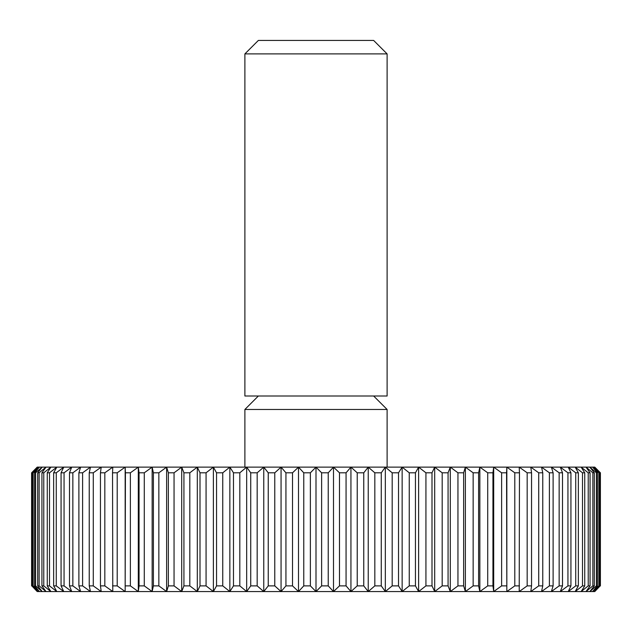 <?xml version="1.0" encoding="UTF-8"?>
<svg xmlns="http://www.w3.org/2000/svg" width="632" height="632" viewBox="0 0 632 632"><rect width="100%" height="100%" fill="white"/><g stroke="black" fill="none" stroke-linecap="round" stroke-linejoin="round"><path stroke-width="0.95" d="M316 53.902L387.116 53.902L373.638 40.432L258.362 40.432L244.884 53.902L316 53.902M244.884 53.902L244.884 396.003L387.116 396.003L387.116 53.902M244.884 467.119L244.884 409.473L387.116 409.473L373.638 396.003M599.484 472.807L598.867 472.807L598.867 585.88L592.571 591.568L597.453 585.88L597.453 472.807L596.418 472.807L596.418 585.88L589.83 591.568L594.309 585.88L594.309 472.807L592.863 472.807L592.863 585.88L586.006 591.568L590.067 585.88L590.067 472.807L588.218 472.807L588.218 585.88L581.124 591.568L584.742 585.88L584.742 472.807L582.499 472.807L582.499 585.88L575.191 591.568L578.351 585.88L578.351 472.807L575.728 472.807L575.728 585.88L568.239 591.568L570.933 585.88L570.933 472.807L567.939 472.807L567.939 585.88L560.284 591.568L562.512 585.88L562.512 472.807L559.146 472.807L559.146 585.88L551.373 591.568L553.111 585.88L553.111 472.807L549.398 472.807L549.398 585.88L541.529 591.568L542.769 585.88L542.769 472.807L538.725 472.807L538.725 585.88L530.793 591.568L531.544 585.88L531.544 472.807L527.175 472.807L527.175 585.88L519.212 591.568L519.465 472.807L514.796 472.807L514.796 585.88L506.832 591.568L506.58 472.807L501.626 472.807L501.626 585.88L493.695 591.568L492.944 585.88L492.944 472.807L487.722 472.807L487.722 585.88L479.854 591.568L478.606 585.88L478.606 472.807L473.147 472.807L473.147 585.88L465.373 591.568L463.635 585.88L463.635 472.807L457.947 472.807L457.947 585.88L450.3 591.568L448.072 585.88L448.072 472.807L442.187 472.807L442.187 585.88L434.69 591.568L431.996 585.88L431.996 472.807L425.928 472.807L425.928 585.88L418.621 591.568L415.453 585.88L415.453 472.807L409.244 472.807L409.244 585.88L402.142 591.568L398.523 585.88L398.523 472.807L392.188 472.807L392.188 585.88L385.33 591.568L381.27 585.88L381.27 472.807L374.823 472.807L374.823 585.88L368.235 591.568L363.755 585.88L363.755 472.807L357.23 472.807L357.23 585.88L350.942 591.568L346.06 585.88L346.06 472.807L339.479 472.807L339.479 585.88L333.506 591.568L328.237 585.88L328.237 472.807L321.633 472.807L321.633 585.88L316 591.568L310.367 585.88L310.367 472.807L303.763 472.807L303.763 585.88L298.494 591.568L292.521 585.88L292.521 472.807L285.94 472.807L285.94 585.88L281.058 591.568L274.77 585.88L274.77 472.807L268.245 472.807L268.245 585.88L263.765 591.568L257.177 585.88L257.177 472.807L250.73 472.807L250.73 585.88L246.67 591.568L239.812 585.88L239.812 472.807L233.477 472.807L233.477 585.88L229.858 591.568L222.756 585.88L222.756 472.807L216.547 472.807L216.547 585.88L213.379 591.568L206.072 585.88L206.072 472.807L200.004 472.807L200.004 585.88L197.31 591.568L189.813 585.88L189.813 472.807L183.928 472.807L183.928 585.88L181.7 591.568L174.053 585.88L174.053 472.807L168.365 472.807L168.365 585.88L166.627 591.568L158.853 585.88L158.853 472.807L153.394 472.807L153.394 585.88L152.146 591.568L144.278 585.88L144.278 472.807L139.056 472.807L139.056 585.88L138.305 591.568L130.374 585.88L130.374 472.807L125.42 472.807L125.168 591.568L117.204 585.88L117.204 472.807L112.535 472.807L112.788 591.568L104.825 585.88L104.825 472.807L100.456 472.807L100.456 585.88L101.207 591.568L93.275 585.88L93.275 472.807L89.231 472.807L89.231 585.88L90.471 591.568L82.602 585.88L82.602 472.807L78.889 472.807L78.889 585.88L80.627 591.568L72.854 585.88L72.854 472.807L69.488 472.807L69.488 585.88L71.716 591.568L64.061 585.88L64.061 472.807L61.067 472.807L61.067 585.88L63.761 591.568L56.272 585.88L56.272 472.807L53.649 472.807L53.649 585.88L56.809 591.568L49.501 585.88L49.501 472.807L47.258 472.807L47.258 585.88L50.876 591.568L43.782 585.88L43.782 472.807L41.933 472.807L41.933 585.88L45.994 591.568L39.137 585.88L39.137 472.807L37.691 472.807L37.691 585.88L42.17 591.568L35.582 585.88L35.582 472.807L34.547 472.807L34.547 585.88L39.429 591.568L33.133 585.88L33.133 472.807L32.516 472.807L32.516 585.88L37.786 591.568L31.805 585.88L31.6 472.807L37.233 467.119L594.767 467.119L600.4 472.807L600.195 585.88L594.214 591.568L599.484 585.88L599.484 472.807L594.214 467.119L600.195 472.807M598.867 585.88L599.484 585.88M600.195 585.88L594.767 591.568L37.233 591.568L31.805 585.88M597.453 472.807L592.571 467.119L598.867 472.807M596.418 585.88L597.453 585.88M594.309 472.807L589.83 467.119L596.418 472.807M592.863 585.88L594.309 585.88M590.067 472.807L586.006 467.119L592.863 472.807M588.218 585.88L590.067 585.88M584.742 472.807L581.124 467.119L588.218 472.807M582.499 585.88L584.742 585.88M578.351 472.807L575.191 467.119L582.499 472.807M575.728 585.88L578.351 585.88M570.933 472.807L568.239 467.119L575.728 472.807M567.939 585.88L570.933 585.88M562.512 472.807L560.284 467.119L567.939 472.807M559.146 585.88L562.512 585.88M553.111 472.807L551.373 467.119L559.146 472.807M549.398 585.88L553.111 585.88M542.769 472.807L541.529 467.119L549.398 472.807M538.725 585.88L542.769 585.88M531.544 472.807L530.793 467.119L538.725 472.807M527.175 585.88L531.544 585.88M519.465 472.807L519.212 467.119L527.175 472.807M514.796 585.88L519.465 585.88M506.58 472.807L506.832 467.119L514.796 472.807M506.832 467.119L506.832 591.568M501.626 585.88L506.58 585.88M492.944 472.807L493.695 467.119L501.626 472.807M493.695 467.119L493.695 591.568M487.722 585.88L492.944 585.88M478.606 472.807L479.854 467.119L487.722 472.807M479.854 467.119L479.854 591.568M473.147 585.88L478.606 585.88M463.635 472.807L465.373 467.119L473.147 472.807M465.373 467.119L465.373 591.568M457.947 585.88L463.635 585.88M448.072 472.807L450.3 467.119L457.947 472.807M450.3 467.119L450.3 591.568M442.187 585.88L448.072 585.88M431.996 472.807L434.69 467.119L442.187 472.807M434.69 467.119L434.69 591.568M425.928 585.88L431.996 585.88M415.453 472.807L418.621 467.119L425.928 472.807M418.621 467.119L418.621 591.568M409.244 585.88L415.453 585.88M398.523 472.807L402.142 467.119L409.244 472.807M402.142 467.119L402.142 591.568M392.188 585.88L398.523 585.88M381.27 472.807L385.33 467.119L392.188 472.807M385.33 467.119L385.33 591.568M374.823 585.88L381.27 585.88M363.755 472.807L368.235 467.119L374.823 472.807M368.235 467.119L368.235 591.568M357.23 585.88L363.755 585.88M346.06 472.807L350.942 467.119L357.23 472.807M350.942 467.119L350.942 591.568M339.479 585.88L346.06 585.88M328.237 472.807L333.506 467.119L339.479 472.807M333.506 467.119L333.506 591.568M321.633 585.88L328.237 585.88M310.367 472.807L316 467.119L321.633 472.807M316 467.119L316 591.568M303.763 585.88L310.367 585.88M292.521 472.807L298.494 467.119L303.763 472.807M298.494 467.119L298.494 591.568M285.94 585.88L292.521 585.88M274.77 472.807L281.058 467.119L285.94 472.807M281.058 467.119L281.058 591.568M268.245 585.88L274.77 585.88M257.177 472.807L263.765 467.119L268.245 472.807M263.765 467.119L263.765 591.568M250.73 585.88L257.177 585.88M239.812 472.807L246.67 467.119L250.73 472.807M246.67 467.119L246.67 591.568M233.477 585.88L239.812 585.88M222.756 472.807L229.858 467.119L233.477 472.807M229.858 467.119L229.858 591.568M216.547 585.88L222.756 585.88M206.072 472.807L213.379 467.119L216.547 472.807M213.379 467.119L213.379 591.568M200.004 585.88L206.072 585.88M189.813 472.807L197.31 467.119L200.004 472.807M197.31 467.119L197.31 591.568M183.928 585.88L189.813 585.88M174.053 472.807L181.7 467.119L183.928 472.807M181.7 467.119L181.7 591.568M168.365 585.88L174.053 585.88M158.853 472.807L166.627 467.119L168.365 472.807M166.627 467.119L166.627 591.568M153.394 585.88L158.853 585.88M144.278 472.807L152.146 467.119L153.394 472.807M152.146 467.119L152.146 591.568M139.056 585.88L144.278 585.88M130.374 472.807L138.305 467.119L139.056 472.807M138.305 467.119L138.305 591.568M125.42 585.88L130.374 585.88M117.204 472.807L125.168 467.119L125.42 472.807M125.168 467.119L125.168 591.568M112.535 585.88L117.204 585.88M104.825 472.807L112.788 467.119L112.535 472.807M100.456 585.88L104.825 585.88M93.275 472.807L101.207 467.119L100.456 472.807M89.231 585.88L93.275 585.88M82.602 472.807L90.471 467.119L89.231 472.807M78.889 585.88L82.602 585.88M72.854 472.807L80.627 467.119L78.889 472.807M69.488 585.88L72.854 585.88M64.061 472.807L71.716 467.119L69.488 472.807M61.067 585.88L64.061 585.88M56.272 472.807L63.761 467.119L61.067 472.807M53.649 585.88L56.272 585.88M49.501 472.807L56.809 467.119L53.649 472.807M47.258 585.88L49.501 585.88M43.782 472.807L50.876 467.119L47.258 472.807M41.933 585.88L43.782 585.88M39.137 472.807L45.994 467.119L41.933 472.807M37.691 585.88L39.137 585.88M35.582 472.807L42.17 467.119L37.691 472.807M34.547 585.88L35.582 585.88M33.133 472.807L39.429 467.119L34.547 472.807M32.516 585.88L33.133 585.88M31.805 472.807L37.786 467.119L32.516 472.807M31.6 472.807L31.6 585.88M600.4 585.88L600.4 472.807M387.116 467.119L387.116 409.473M258.362 396.003L244.884 409.473"/></g></svg>
